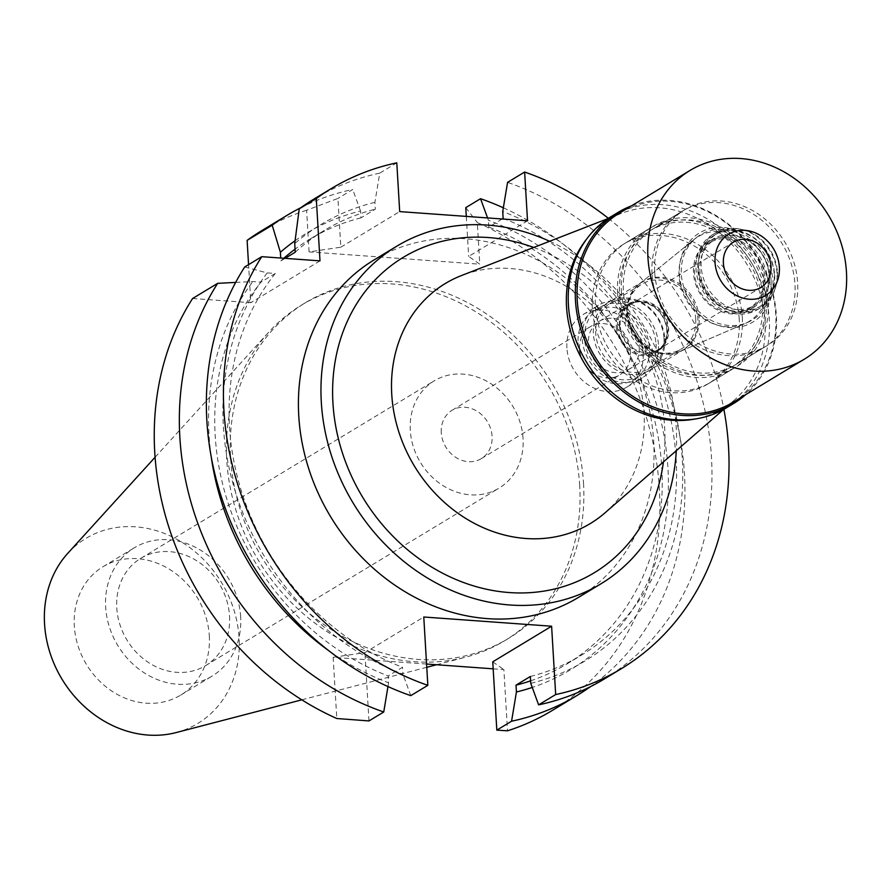<?xml version="1.0" encoding="UTF-8"?>
<svg xmlns="http://www.w3.org/2000/svg" width="891" height="891" viewBox="0 0 891 891"><rect width="100%" height="100%" fill="white"/><g stroke="black" fill="none" stroke-linecap="round" stroke-linejoin="round"><path stroke-width="0.67" stroke-dasharray="4.46 3.34" d="M176.184 732.558A108.123 93.265 58.8 0 0 239.089 637.945A108.123 93.265 58.8 0 0 172.687 537.117A108.123 93.265 58.8 0 0 67.783 553.322M209.307 635.806A75.022 64.709 -121.2 0 1 180.639 695.136A75.022 64.709 -121.2 0 1 112.533 691.561A75.022 64.709 -121.2 0 1 74.332 626.072A75.022 64.709 -121.2 0 1 102.988 566.743A75.022 64.709 -121.2 0 1 171.105 570.318A75.022 64.709 -121.2 0 1 209.307 635.806M579.696 485.55A196.165 169.201 58.8 0 0 479.804 314.323A196.165 169.201 58.8 0 0 301.715 304.978A196.165 169.201 58.8 0 0 268.915 332.009A196.165 169.201 58.8 0 0 226.76 460.124A196.165 169.201 58.8 0 0 465.581 657.19A196.165 169.201 58.8 0 0 504.752 640.685A196.165 169.201 58.8 0 0 579.696 485.55M583.527 483.234A196.165 169.201 -121.2 0 1 508.572 638.379A196.165 169.201 -121.2 0 1 330.483 629.024A196.165 169.201 -121.2 0 1 230.591 457.807A196.165 169.201 -121.2 0 1 305.535 302.662A196.165 169.201 -121.2 0 1 483.624 312.017A196.165 169.201 -121.2 0 1 583.527 483.234M192.59 298.507L250.816 302.706L248.556 264.649M426.566 664.029L333.156 657.302L336.798 718.514M493.168 668.829L503.872 669.609L507.514 730.809M552.197 710.506A280.465 241.906 58.8 0 0 659.351 488.702A280.465 241.906 58.8 0 0 477.309 222.538L479.781 264.193L468.666 256.408L527.528 220.812M309.077 251.897L306.604 210.231L337.934 198.426L340.83 247.197L309.077 251.897L479.781 264.193M306.604 210.231A280.465 241.906 58.8 0 0 261.909 230.535M244.702 266.988L267.211 272.902L275.274 273.492L260.94 282.157A248.244 214.118 58.8 0 0 215.177 435.421A248.244 214.118 58.8 0 0 388.175 675.946L388.587 682.784A255.06 219.999 -121.2 0 1 328.2 650.263M235.658 282.414L252.877 281.578L260.94 282.157M319.992 260.863L250.816 302.706M608.375 218.34A280.465 241.906 -121.2 0 1 723.882 409.325M578.326 597.482A197.267 170.148 58.8 0 0 653.693 441.468A197.267 170.148 58.8 0 0 553.233 269.282A197.267 170.148 58.8 0 0 374.142 259.882M285.087 258.345L280.899 260.874L280.732 258.034M300.824 207.703A280.465 241.906 -121.2 0 1 352.702 189.493L337.934 198.426M340.83 247.197L399.691 211.601M295.077 240.737A255.06 219.999 -121.2 0 1 360.554 211.022L360.966 217.861L375.3 209.196L374.888 202.357L379.733 173.144L396.796 162.83M360.554 211.022L352.702 189.493M379.733 173.144A280.465 241.906 58.8 0 0 314.022 199.016M374.888 202.357A255.06 219.999 58.8 0 0 294.721 243.577M295.233 252.209A248.244 214.118 -121.2 0 1 324.346 230.424A248.244 214.118 -121.2 0 1 375.3 209.196M360.966 217.861A248.244 214.118 58.8 0 0 310.012 239.1A248.244 214.118 58.8 0 0 295.055 249.179M283.828 258.256A248.244 214.118 58.8 0 0 280.899 260.874M465.77 207.636L477.309 222.538M466.294 216.402L468.666 256.408M503.348 207.792A280.465 241.906 -121.2 0 1 684.433 473.533A280.465 241.906 -121.2 0 1 590.488 686.649M492.756 661.824L503.872 669.609M333.156 657.302L364.92 652.613L423.771 617.006M604.31 678.987A280.465 241.906 58.8 0 0 711.463 457.183A280.465 241.906 58.8 0 0 507.569 182.354M487.555 217.927L488.391 220.233A255.06 219.999 -121.2 0 1 667.938 468.042A255.06 219.999 -121.2 0 1 532.25 687.44M502.179 218.986L488.803 227.071L488.391 220.233M530.602 680.847A248.244 214.118 58.8 0 0 566.954 663.929A248.244 214.118 58.8 0 0 661.801 467.597A248.244 214.118 58.8 0 0 488.803 227.071M503.137 218.406A248.244 214.118 -121.2 0 1 676.135 458.932A248.244 214.118 -121.2 0 1 581.288 655.264A248.244 214.118 -121.2 0 1 530.345 676.492M530.758 683.33A255.06 219.999 58.8 0 0 682.272 459.377A255.06 219.999 58.8 0 0 502.724 211.568M368.974 720.93L364.92 652.613M387.964 686.56L388.587 682.784M211.245 456.894A255.06 219.999 -121.2 0 1 209.04 434.975A255.06 219.999 -121.2 0 1 252.877 281.578M275.274 273.492A248.244 214.118 -121.2 0 0 229.51 426.756A248.244 214.118 -121.2 0 0 402.509 667.281L388.175 675.946M267.211 272.902A255.06 219.999 58.8 0 0 223.374 426.31A255.06 219.999 58.8 0 0 402.921 674.119L402.509 667.281M410.773 695.648L402.921 674.119M549.647 241.272A197.267 170.148 -121.2 0 1 676.236 427.836A197.267 170.148 -121.2 0 1 676.302 450.69M663.416 461.928A184.348 158.999 58.8 0 0 664.619 427.001A184.348 158.999 58.8 0 0 533.709 247.464M605.067 512.793A140.221 120.942 -121.2 0 0 644.026 412.578A140.221 120.942 58.8 0 0 461.571 275.519M586.723 238.966A110.328 95.159 -121.2 0 1 621.472 213.339A110.328 95.159 -121.2 0 1 765.046 321.183A110.328 95.159 -121.2 0 1 734.396 400.037A110.328 95.159 -121.2 0 1 695.559 418.926M739.24 319.323A81.649 70.422 58.8 0 0 697.664 248.066A81.649 70.422 58.8 0 0 623.544 244.179A81.649 70.422 58.8 0 0 592.348 308.743A81.649 70.422 58.8 0 0 633.924 380A81.649 70.422 58.8 0 0 708.044 383.898A81.649 70.422 58.8 0 0 739.24 319.323M617.574 293.484A81.649 70.422 -121.2 0 1 648.771 228.92A81.649 70.422 -121.2 0 1 722.891 232.807A81.649 70.422 -121.2 0 1 764.467 304.076A81.649 70.422 -121.2 0 1 733.271 368.64A81.649 70.422 -121.2 0 1 659.151 364.753A81.649 70.422 -121.2 0 1 617.574 293.484M762.473 303.931A79.444 68.518 58.8 0 0 722.022 234.589A79.444 68.518 58.8 0 0 649.907 230.802A79.444 68.518 58.8 0 0 619.557 293.629A79.444 68.518 58.8 0 0 660.008 362.971A79.444 68.518 58.8 0 0 732.124 366.747A79.444 68.518 58.8 0 0 762.473 303.931M652.045 273.983A79.444 68.518 -121.2 0 1 682.395 211.156A79.444 68.518 -121.2 0 1 754.51 214.943A79.444 68.518 -121.2 0 1 794.961 284.285A79.444 68.518 -121.2 0 1 764.612 347.1A79.444 68.518 -121.2 0 1 692.496 343.313A79.444 68.518 -121.2 0 1 652.045 273.983M767.964 282.336A49.428 42.634 58.8 0 0 740.365 237.708A49.428 42.634 58.8 0 0 693.755 239.768A49.428 42.634 58.8 0 0 679.042 275.932A49.428 42.634 58.8 0 0 744.553 323.756A49.428 42.634 58.8 0 0 767.964 282.336M699.112 318.065A39.716 34.259 58.8 0 0 678.886 283.394A39.716 34.259 58.8 0 0 642.823 281.511A39.716 34.259 58.8 0 0 639.482 283.861A39.716 34.259 58.8 0 0 627.654 312.919A39.716 34.259 58.8 0 0 680.301 351.355A39.716 34.259 58.8 0 0 683.943 349.484A39.716 34.259 58.8 0 0 699.112 318.065M656.043 344.115A39.716 34.259 -121.2 0 1 640.874 375.523A39.716 34.259 -121.2 0 1 604.811 373.63A39.716 34.259 -121.2 0 1 584.585 338.97A39.716 34.259 -121.2 0 1 599.754 307.551A39.716 34.259 -121.2 0 1 635.818 309.444A39.716 34.259 -121.2 0 1 656.043 344.115M658.427 344.282A42.367 36.542 58.8 0 0 636.853 307.306A42.367 36.542 58.8 0 0 598.384 305.29A42.367 36.542 58.8 0 0 582.202 338.792A42.367 36.542 58.8 0 0 603.775 375.779A42.367 36.542 58.8 0 0 642.244 377.795A42.367 36.542 58.8 0 0 658.427 344.282M566.91 348.036A42.367 36.542 -121.2 0 1 583.104 314.534A42.367 36.542 -121.2 0 1 621.562 316.55A42.367 36.542 -121.2 0 1 643.135 353.538A42.367 36.542 -121.2 0 1 626.952 387.039A42.367 36.542 -121.2 0 1 588.483 385.023A42.367 36.542 -121.2 0 1 566.91 348.036M630.438 352.613A28.245 24.358 58.8 0 0 616.049 327.966A28.245 24.358 58.8 0 0 590.41 326.618A28.245 24.358 58.8 0 0 579.618 348.96A28.245 24.358 58.8 0 0 593.996 373.607A28.245 24.358 58.8 0 0 619.646 374.955A28.245 24.358 58.8 0 0 630.438 352.613M441.268 432.636A28.245 24.358 -121.2 0 1 452.06 410.294A28.245 24.358 -121.2 0 1 477.699 411.642A28.245 24.358 -121.2 0 1 492.088 436.289A28.245 24.358 -121.2 0 1 481.296 458.631A28.245 24.358 -121.2 0 1 455.646 457.283A28.245 24.358 -121.2 0 1 441.268 432.636M523.05 438.528A62.671 54.05 58.8 0 0 491.141 383.832A62.671 54.05 58.8 0 0 434.24 380.836A62.671 54.05 58.8 0 0 410.305 430.398A62.671 54.05 58.8 0 0 442.214 485.105A62.671 54.05 58.8 0 0 499.105 488.09A62.671 54.05 58.8 0 0 523.05 438.528M229.533 616.049A62.671 54.05 -121.2 0 1 205.587 665.61A62.671 54.05 -121.2 0 1 148.697 662.626A62.671 54.05 -121.2 0 1 116.777 607.929A62.671 54.05 -121.2 0 1 140.722 558.367A62.671 54.05 -121.2 0 1 197.624 561.352A62.671 54.05 -121.2 0 1 229.533 616.049M240.648 616.85A75.022 64.709 58.8 0 0 202.446 551.362A75.022 64.709 58.8 0 0 134.329 547.787A75.022 64.709 58.8 0 0 105.661 607.127A75.022 64.709 58.8 0 0 143.874 672.605A75.022 64.709 58.8 0 0 211.98 676.18A75.022 64.709 58.8 0 0 240.648 616.85M578.081 342.901A39.716 34.259 58.8 0 0 598.307 377.561A39.716 34.259 58.8 0 0 634.37 379.455A39.716 34.259 58.8 0 0 649.55 348.047A39.716 34.259 58.8 0 0 629.324 313.376A39.716 34.259 58.8 0 0 593.261 311.482A39.716 34.259 58.8 0 0 578.081 342.901M664.831 338.803A39.716 34.259 -121.2 0 1 649.662 370.21A39.716 34.259 -121.2 0 1 613.598 368.317A39.716 34.259 -121.2 0 1 593.373 333.646A39.716 34.259 -121.2 0 1 608.553 302.238A39.716 34.259 -121.2 0 1 644.605 304.132A39.716 34.259 -121.2 0 1 664.831 338.803M639.226 347.301A28.245 24.358 -121.2 0 1 628.433 369.642A28.245 24.358 -121.2 0 1 602.795 368.295A28.245 24.358 -121.2 0 1 588.405 343.636A28.245 24.358 -121.2 0 1 599.197 321.306A28.245 24.358 -121.2 0 1 624.836 322.653A28.245 24.358 -121.2 0 1 639.226 347.301M616.305 326.763A28.245 24.358 58.8 0 0 630.694 351.422A28.245 24.358 58.8 0 0 656.333 352.769A28.245 24.358 58.8 0 0 667.125 330.427A28.245 24.358 58.8 0 0 652.735 305.78A28.245 24.358 58.8 0 0 627.097 304.432A28.245 24.358 58.8 0 0 616.305 326.763M617.485 326.596A27.365 23.6 -121.2 0 1 627.932 304.956A27.365 23.6 -121.2 0 1 652.78 306.259A27.365 23.6 -121.2 0 1 666.713 330.138A27.365 23.6 -121.2 0 1 656.255 351.778A27.365 23.6 -121.2 0 1 631.418 350.475A27.365 23.6 -121.2 0 1 617.485 326.596M619.39 325.438A27.365 23.6 58.8 0 0 633.323 349.317A27.365 23.6 58.8 0 0 658.171 350.62A27.365 23.6 58.8 0 0 668.629 328.979A27.365 23.6 58.8 0 0 654.685 305.101A27.365 23.6 58.8 0 0 629.848 303.798A27.365 23.6 58.8 0 0 619.39 325.438M667.827 328.924A26.485 22.843 -121.2 0 1 657.714 349.862A26.485 22.843 -121.2 0 1 633.668 348.604A26.485 22.843 -121.2 0 1 620.192 325.493A26.485 22.843 -121.2 0 1 630.305 304.555A26.485 22.843 -121.2 0 1 654.35 305.813A26.485 22.843 -121.2 0 1 667.827 328.924M777.431 272.312A42.367 36.542 -121.2 0 1 775.916 286.267A42.367 36.542 -121.2 0 1 761.248 305.813A42.367 36.542 -121.2 0 1 722.79 303.798A42.367 36.542 -121.2 0 1 701.206 266.821A42.367 36.542 -121.2 0 1 717.4 233.308A42.367 36.542 -121.2 0 1 741.524 229.399A42.367 36.542 -121.2 0 1 777.431 272.312M774.223 274.25A42.367 36.542 58.8 0 0 752.65 237.273A42.367 36.542 58.8 0 0 714.192 235.246A42.367 36.542 58.8 0 0 697.998 268.759A42.367 36.542 58.8 0 0 719.583 305.736A42.367 36.542 58.8 0 0 758.041 307.751A42.367 36.542 58.8 0 0 774.223 274.25M768.933 275.029A38.391 33.112 -121.2 0 1 754.265 305.401A38.391 33.112 -121.2 0 1 719.405 303.564A38.391 33.112 -121.2 0 1 699.858 270.051A38.391 33.112 -121.2 0 1 714.526 239.69A38.391 33.112 -121.2 0 1 749.387 241.517A38.391 33.112 -121.2 0 1 768.933 275.029M763.643 278.237A38.391 33.112 58.8 0 0 744.096 244.724A38.391 33.112 58.8 0 0 709.236 242.887A38.391 33.112 58.8 0 0 694.568 273.259A38.391 33.112 58.8 0 0 714.114 306.771A38.391 33.112 58.8 0 0 748.975 308.598A38.391 33.112 58.8 0 0 763.643 278.237M771.094 280.71A49.874 43.013 -121.2 0 1 747.471 322.497A49.874 43.013 -121.2 0 1 681.37 274.25A49.874 43.013 58.8 0 1 696.227 237.763A49.874 43.013 58.8 0 1 743.25 235.681A49.874 43.013 58.8 0 1 771.094 280.71M679.12 351.856A39.538 34.103 -121.2 0 0 697.842 318.722A39.538 34.103 58.8 0 0 675.768 283.026A39.538 34.103 58.8 0 0 638.479 284.675A39.538 34.103 58.8 0 0 626.707 313.599A39.538 34.103 -121.2 0 0 679.12 351.856L747.471 322.497M695.726 319.034A37.957 32.733 -121.2 0 1 681.236 349.049A37.957 32.733 -121.2 0 1 646.777 347.245A37.957 32.733 -121.2 0 1 627.442 314.122A37.957 32.733 -121.2 0 1 641.943 284.106A37.957 32.733 -121.2 0 1 676.403 285.911A37.957 32.733 -121.2 0 1 695.726 319.034M664.007 338.224A37.957 32.733 58.8 0 0 644.683 305.101A37.957 32.733 58.8 0 0 610.224 303.285A37.957 32.733 58.8 0 0 595.723 333.301A37.957 32.733 58.8 0 0 615.057 366.435A37.957 32.733 58.8 0 0 649.506 368.239A37.957 32.733 58.8 0 0 664.007 338.224M631.474 205.854A111.653 96.306 -121.2 0 1 776.362 315.147A111.653 96.306 -121.2 0 1 745.667 394.668M733.594 401.975A110.328 95.159 58.8 0 0 775.749 314.712A110.328 95.159 58.8 0 0 719.56 218.418A110.328 95.159 58.8 0 0 619.401 213.161M726.633 407.722A111.653 96.306 58.8 0 0 769.289 319.423A111.653 96.306 58.8 0 0 712.432 221.97A111.653 96.306 58.8 0 0 611.07 216.647M742.292 317.474A81.649 70.422 -121.2 0 1 711.107 382.05A81.649 70.422 -121.2 0 1 636.976 378.152A81.649 70.422 -121.2 0 1 595.4 306.894A81.649 70.422 -121.2 0 1 626.596 242.33A81.649 70.422 -121.2 0 1 700.716 246.217A81.649 70.422 -121.2 0 1 742.292 317.474M621.395 291.179A81.649 70.422 58.8 0 0 662.971 362.437A81.649 70.422 58.8 0 0 737.091 366.324A81.649 70.422 58.8 0 0 768.287 301.759A81.649 70.422 58.8 0 0 726.711 230.502A81.649 70.422 58.8 0 0 652.591 226.604A81.649 70.422 58.8 0 0 621.395 291.179M766.305 301.615A79.444 68.518 -121.2 0 1 735.955 364.441A79.444 68.518 -121.2 0 1 663.828 360.655A79.444 68.518 -121.2 0 1 623.377 291.324A79.444 68.518 -121.2 0 1 653.727 228.497A79.444 68.518 -121.2 0 1 725.853 232.284A79.444 68.518 -121.2 0 1 766.305 301.615M654.718 272.368A79.444 68.518 58.8 0 0 695.169 341.699A79.444 68.518 58.8 0 0 767.285 345.485A79.444 68.518 58.8 0 0 797.634 282.659A79.444 68.518 58.8 0 0 757.183 213.328A79.444 68.518 58.8 0 0 685.068 209.541A79.444 68.518 58.8 0 0 654.718 272.368M772.909 280.877A51.945 44.806 -121.2 0 1 729.15 327.532A51.945 44.806 -121.2 0 1 679.443 274.15A51.945 44.806 -121.2 0 1 723.202 227.495A51.945 44.806 -121.2 0 1 772.909 280.877M764.968 278.237A39.716 34.259 -121.2 0 1 749.788 309.656A39.716 34.259 -121.2 0 1 713.736 307.763A39.716 34.259 -121.2 0 1 693.51 273.091A39.716 34.259 -121.2 0 1 708.679 241.673A39.716 34.259 -121.2 0 1 744.742 243.566A39.716 34.259 -121.2 0 1 764.968 278.237M769.356 275.575A39.716 34.259 58.8 0 0 749.131 240.915A39.716 34.259 58.8 0 0 713.078 239.022A39.716 34.259 58.8 0 0 697.898 270.43A39.716 34.259 58.8 0 0 718.124 305.101A39.716 34.259 58.8 0 0 754.187 306.994A39.716 34.259 58.8 0 0 769.356 275.575M774.658 274.796A43.692 37.689 -121.2 0 1 757.963 309.355A43.692 37.689 -121.2 0 1 718.302 307.272A43.692 37.689 -121.2 0 1 696.049 269.138A43.692 37.689 -121.2 0 1 712.744 234.578A43.692 37.689 -121.2 0 1 752.405 236.661A43.692 37.689 -121.2 0 1 774.658 274.796M777.052 273.348A43.692 37.689 58.8 0 0 740.02 229.098A43.692 37.689 58.8 0 0 715.139 233.13A43.692 37.689 58.8 0 0 698.444 267.679A43.692 37.689 58.8 0 0 720.696 305.813A43.692 37.689 58.8 0 0 760.357 307.896A43.692 37.689 58.8 0 0 775.482 287.737A43.692 37.689 58.8 0 0 777.052 273.348M155.09 457.25L268.915 332.009M301.804 699.836L426.767 667.292M436.534 664.753L465.581 657.19M504.752 640.685L508.572 638.379M301.715 304.978L305.535 302.662M310.012 239.1L324.346 230.424M566.954 663.929L581.288 655.264M734.396 400.037L723.537 409.504M621.472 213.339L608.052 218.562M623.544 244.179L648.771 228.92M708.044 383.898L733.271 368.64M649.907 230.802L682.395 211.156M732.124 366.747L764.612 347.1M639.482 283.861L693.755 239.768M680.301 351.355L744.553 323.756M640.874 375.523L683.943 349.484M599.754 307.551L642.823 281.511M583.104 314.534L598.384 305.29M626.952 387.039L642.244 377.795M452.06 410.294L590.41 326.618M481.296 458.631L619.646 374.955M140.722 558.367L434.24 380.836M205.587 665.61L499.105 488.09M102.988 566.743L134.329 547.787M180.639 695.136L211.98 676.18M634.37 379.455L649.662 370.21M593.261 311.482L608.553 302.238M628.433 369.642L656.333 352.769M599.197 321.306L627.097 304.432M656.255 351.778L658.171 350.62M627.932 304.956L629.848 303.798M657.714 349.862L760.903 287.459M630.305 304.555L733.493 242.14M775.482 287.737L775.916 286.267M740.02 229.098L741.524 229.399M714.192 235.246L717.4 233.308M758.041 307.751L761.248 305.813M709.236 242.887L714.526 239.69M748.975 308.598L754.265 305.401M638.479 284.675L696.227 237.763M610.224 303.285L641.943 284.106M649.506 368.239L681.236 349.049M711.107 382.05L737.091 366.324M626.596 242.33L652.591 226.604M735.955 364.441L767.285 345.485M653.727 228.497L685.068 209.541M708.679 241.673L713.078 239.022M749.788 309.656L754.187 306.994M712.744 234.578L715.139 233.13M757.963 309.355L760.357 307.896"/><path stroke-width="1.34" d="M155.09 457.25L67.783 553.322A108.123 93.265 58.8 0 0 44.55 623.934A108.123 93.265 58.8 0 0 176.184 732.558L301.804 699.836M217.671 283.338L192.59 298.507A280.465 241.906 58.8 0 0 154.756 452.35A280.465 241.906 58.8 0 0 336.798 718.514L368.974 720.93L383.743 711.998A280.465 241.906 -121.2 0 1 179.848 437.169A280.465 241.906 -121.2 0 1 217.671 283.338L235.658 282.414M426.566 664.029L493.168 668.829M496.81 730.141L507.514 730.809A280.465 241.906 58.8 0 0 552.197 710.506L577.279 695.336A280.465 241.906 -121.2 0 1 511.579 721.209L496.81 730.141L492.756 661.824L551.607 626.217L555.672 694.546A280.465 241.906 -121.2 0 0 621.372 668.662A280.465 241.906 -121.2 0 0 728.526 446.859A280.465 241.906 -121.2 0 0 723.882 409.325M280.732 258.034L280.387 252.253L272.201 225.2A280.465 241.906 -121.2 0 1 286.991 215.366L261.909 230.535A280.465 241.906 58.8 0 0 247.119 240.37L248.556 264.649M551.607 626.217L423.771 617.006L427.836 685.335L410.773 695.648A280.465 241.906 58.8 0 1 206.868 420.819A280.465 241.906 58.8 0 1 244.702 266.988L261.765 256.675L319.992 260.863L316.294 198.537A280.465 241.906 -121.2 0 1 331.084 188.703A280.465 241.906 -121.2 0 1 396.796 162.83L399.691 211.601L527.528 220.812L524.621 172.041A280.465 241.906 -121.2 0 1 608.375 218.34M427.836 685.335A280.465 241.906 -121.2 0 1 223.931 410.506A280.465 241.906 -121.2 0 1 261.765 256.675M396.684 246.25L374.142 259.882A197.267 170.148 58.8 0 0 298.763 415.897A197.267 170.148 58.8 0 0 399.224 588.082A197.267 170.148 58.8 0 0 578.326 597.482L600.868 583.85A197.267 170.148 -121.2 0 1 421.777 574.45A197.267 170.148 -121.2 0 1 321.317 402.264A197.267 170.148 -121.2 0 1 396.684 246.25A197.267 170.148 -121.2 0 1 549.647 241.272M272.201 225.2L247.119 240.37M316.294 198.537L299.231 208.85L294.721 243.577L295.233 252.209L285.087 258.345M286.991 215.366A280.465 241.906 -121.2 0 1 300.824 207.703M331.084 188.703L314.022 199.016A280.465 241.906 58.8 0 0 299.231 208.85M295.055 249.179A248.244 214.118 58.8 0 0 283.828 258.256M280.387 252.253A255.06 219.999 -121.2 0 1 295.077 240.737M503.348 207.792A280.465 241.906 -121.2 0 0 480.539 198.704L465.77 207.636L466.294 216.402M590.488 686.649A280.465 241.906 -121.2 0 1 577.279 695.336M532.25 687.44A255.06 219.999 -121.2 0 1 516.424 691.995L516.012 685.157L530.345 676.492L530.758 683.33L538.61 704.859L555.672 694.546M516.424 691.995L511.579 721.209M538.61 704.859A280.465 241.906 58.8 0 0 604.31 678.987L621.372 668.662M524.621 172.041L507.569 182.354L502.724 211.568L503.137 218.406L502.179 218.986M480.539 198.704L487.555 217.927M516.012 685.157A248.244 214.118 58.8 0 0 530.602 680.847M383.743 711.998L387.964 686.56M328.2 650.263A255.06 219.999 -121.2 0 1 211.245 456.894M676.302 450.69A197.267 170.148 -121.2 0 1 600.868 583.85M533.709 247.464A184.348 158.999 58.8 0 0 332.944 403.1A184.348 158.999 58.8 0 0 492.768 590.488A184.348 158.999 58.8 0 0 663.416 461.928M608.052 218.562L461.571 275.519A140.221 120.942 58.8 0 0 391.75 394.401A140.221 120.942 -121.2 0 0 471.829 522.003A140.221 120.942 -121.2 0 0 605.067 512.793L723.537 409.504M695.559 418.926A110.328 95.159 -121.2 0 1 566.542 306.883A110.328 95.159 -121.2 0 1 586.723 238.966M723.381 263.079A26.485 22.843 58.8 0 0 736.868 286.2A26.485 22.843 58.8 0 0 760.903 287.459A26.485 22.843 58.8 0 0 771.016 266.52A26.485 22.843 58.8 0 0 757.539 243.399A26.485 22.843 58.8 0 0 733.493 242.14A26.485 22.843 58.8 0 0 723.381 263.079M779.358 267.122A35.751 30.829 -121.2 0 1 778.077 278.894A35.751 30.829 -121.2 0 1 743.562 298.273A35.751 30.829 -121.2 0 1 715.039 262.477A35.751 30.829 -121.2 0 1 749.053 230.914A35.751 30.829 -121.2 0 1 779.358 267.122A35.751 30.829 58.8 0 0 749.053 230.914A35.751 30.829 58.8 0 0 715.039 262.477A35.751 30.829 58.8 0 0 743.562 298.273A35.751 30.829 58.8 0 0 778.077 278.894A35.751 30.829 58.8 0 0 779.358 267.122M745.667 394.668A111.653 96.306 -121.2 0 1 733.705 403.445A111.653 96.306 -121.2 0 1 632.332 398.132A111.653 96.306 -121.2 0 1 575.475 300.668A111.653 96.306 -121.2 0 1 618.142 212.37A111.653 96.306 -121.2 0 1 631.474 205.854M690.102 170.393L619.401 213.161A110.328 95.159 58.8 0 0 577.245 300.412A110.328 95.159 58.8 0 0 633.423 396.707A110.328 95.159 58.8 0 0 733.594 401.975L804.295 359.207A110.328 95.159 -121.2 0 1 704.135 353.95A110.328 95.159 -121.2 0 1 647.946 257.644A110.328 95.159 -121.2 0 1 690.102 170.393A110.328 95.159 -121.2 0 1 790.261 175.65A110.328 95.159 -121.2 0 1 846.45 271.955A110.328 95.159 -121.2 0 1 804.295 359.207M618.142 212.37L611.07 216.647A111.653 96.306 58.8 0 0 568.413 304.945A111.653 96.306 58.8 0 0 625.27 402.409A111.653 96.306 58.8 0 0 726.633 407.722L733.705 403.445M426.767 667.292L436.534 664.753"/></g></svg>
